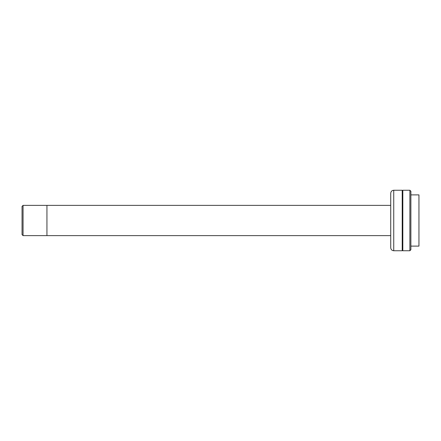 <?xml version="1.0" encoding="UTF-8"?>
<svg xmlns="http://www.w3.org/2000/svg" width="441" height="441" viewBox="0 0 441 441"><rect width="100%" height="100%" fill="white"/><g stroke="black" fill="none" stroke-linecap="round" stroke-linejoin="round"><path stroke-width="0.66" d="M390.72 235.626L46.944 235.626L46.944 205.374L46.944 235.626L23.059 235.626L23.059 220.5L23.059 235.626L22.05 234.618L22.05 206.382L23.059 205.374L23.059 220.5L23.059 205.374L390.72 205.374M410.885 246.111L418.95 246.111L418.95 194.889L410.885 194.889M402.214 220.5L402.214 190.253L393.741 190.253L393.741 250.747L393.741 190.253C391.906 190.429 390.897 191.438 390.72 193.279L390.72 247.721C390.897 249.562 391.906 250.571 393.741 250.747L402.214 250.747L402.214 220.5M390.72 236.128L390.72 204.872M402.82 220.5L402.82 250.747L409.876 250.747L409.876 190.253L409.876 250.747L410.885 249.738L410.885 191.262L409.876 190.253L402.82 190.253L402.82 220.5M402.82 194.889L402.214 194.889M402.82 246.111L402.214 246.111"/></g></svg>
